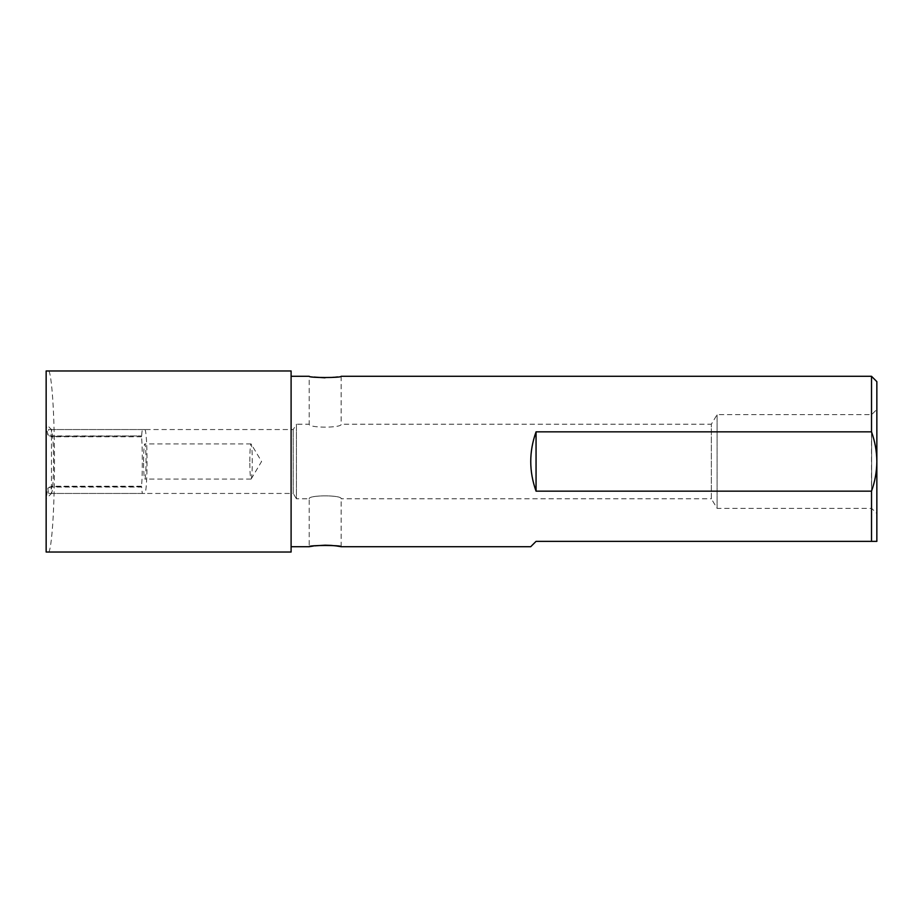 <?xml version="1.0" encoding="UTF-8"?>
<svg xmlns="http://www.w3.org/2000/svg" width="923" height="923" viewBox="0 0 923 923"><rect width="100%" height="100%" fill="white"/><g stroke="black" fill="none" stroke-linecap="round" stroke-linejoin="round"><path stroke-width="0.69" stroke-dasharray="4.62 3.46" d="M143.584 461.5A17.572 1.223 -90 0 1 144.807 443.928A17.572 1.223 -90 0 1 146.03 461.5A17.572 1.223 -90 0 1 144.807 479.072A17.572 1.223 -90 0 1 143.584 461.5M249.821 461.5A17.572 1.223 -90 0 1 251.044 443.928A17.572 1.223 -90 0 1 251.183 444.044A17.572 1.223 -90 0 1 252.267 461.5A17.572 1.223 -90 0 1 251.183 478.956A17.572 1.223 -90 0 1 251.044 479.072A17.572 1.223 -90 0 1 249.821 461.5M47.8 488.186L51.48 486.675L141.473 486.675C142.58 477.295 142.58 445.705 141.473 436.325L141.68 435.933A15.979 1.119 -90 0 1 142.58 429.553L144.807 429.553A31.947 2.227 -90 0 1 147.034 461.5A31.947 2.227 -90 0 1 144.807 493.447L48.631 493.447L47.8 488.186L46.15 498.778L46.15 424.222L47.8 434.814L48.631 429.553L51.319 429.553A31.947 2.227 -90 0 1 53.546 461.5A31.947 2.227 -90 0 1 51.319 493.447M141.565 486.225L50.996 486.225L51.48 493.447L293.226 493.447L293.226 429.553L293.226 493.447L296.421 498.778L296.421 424.222L309.205 424.222C308.213 428.087 342.145 428.087 341.152 424.222L711.345 424.222L711.345 498.778L717.102 508.365L871.647 508.365L876.85 513.569L876.85 409.431L876.85 513.569M341.152 546.704L341.152 498.778C342.156 494.901 308.201 494.913 309.205 498.778C308.213 494.913 342.145 494.913 341.152 498.778L711.345 498.778L711.345 424.222L717.102 414.635L871.647 414.635L876.85 409.431M141.565 436.775L50.996 436.775L51.48 429.553L46.15 424.222L46.15 370.977L48.158 370.977C50.015 367.342 54.399 394.502 54.492 461.5C54.399 528.498 50.015 555.658 48.158 552.023L46.15 552.023L46.15 498.778L51.48 493.447L51.48 429.553L293.226 429.553L296.421 424.222L296.421 498.778L309.205 498.778L309.205 546.704M871.647 508.365L871.647 414.635L871.647 508.365M717.102 508.365L717.102 414.635L717.102 508.365M314.558 545.862L313.497 546.001M291.103 546.704L291.103 376.296L291.103 546.704M325 377.807L341.152 376.296L341.152 424.222C342.156 428.099 308.201 428.087 309.205 424.222L309.205 376.296L313.993 377.069M49.242 435.933L141.68 435.933L51.48 436.325L47.8 434.814M871.52 376.296L871.52 541.374L536.055 541.374L530.725 546.704M871.52 541.374L876.85 541.374L876.85 381.626M291.103 370.977L291.103 552.023L48.158 552.023M144.807 493.447L142.58 493.447A15.979 1.119 -90 0 1 141.68 487.067L49.242 487.067M144.807 429.553L51.319 429.553M48.631 429.553L142.58 429.553M48.631 493.447L142.58 493.447M251.044 443.928L144.807 443.928M251.183 478.956L261.578 461.5L251.183 444.044M251.044 479.072L144.807 479.072"/><path stroke-width="1.38" d="M871.52 376.296L876.85 381.626L876.85 461.5C876.746 451.312 874.969 441.436 871.52 431.849L871.52 376.296L341.152 376.296C342.145 377.934 308.224 377.934 309.205 376.296L291.103 376.296M313.497 546.001L309.205 546.704C308.213 545.066 342.121 545.055 341.152 546.704L336.607 545.966M336.376 545.931L331.392 545.424M331.207 545.401L325.219 545.193M325.081 545.193L314.558 545.862M309.205 546.704L291.103 546.704M871.52 541.374L871.52 491.151C874.969 481.564 876.746 471.688 876.85 461.5L876.85 541.374L536.055 541.374L530.725 546.704L341.152 546.704M871.52 491.151L536.055 491.151C528.983 471.388 528.983 451.612 536.055 431.849L871.52 431.849M313.993 377.069L325 377.807M291.103 370.977L291.103 552.023L46.15 552.023L46.15 370.977L291.103 370.977L48.158 370.977M536.055 431.849L536.055 491.151"/></g></svg>
